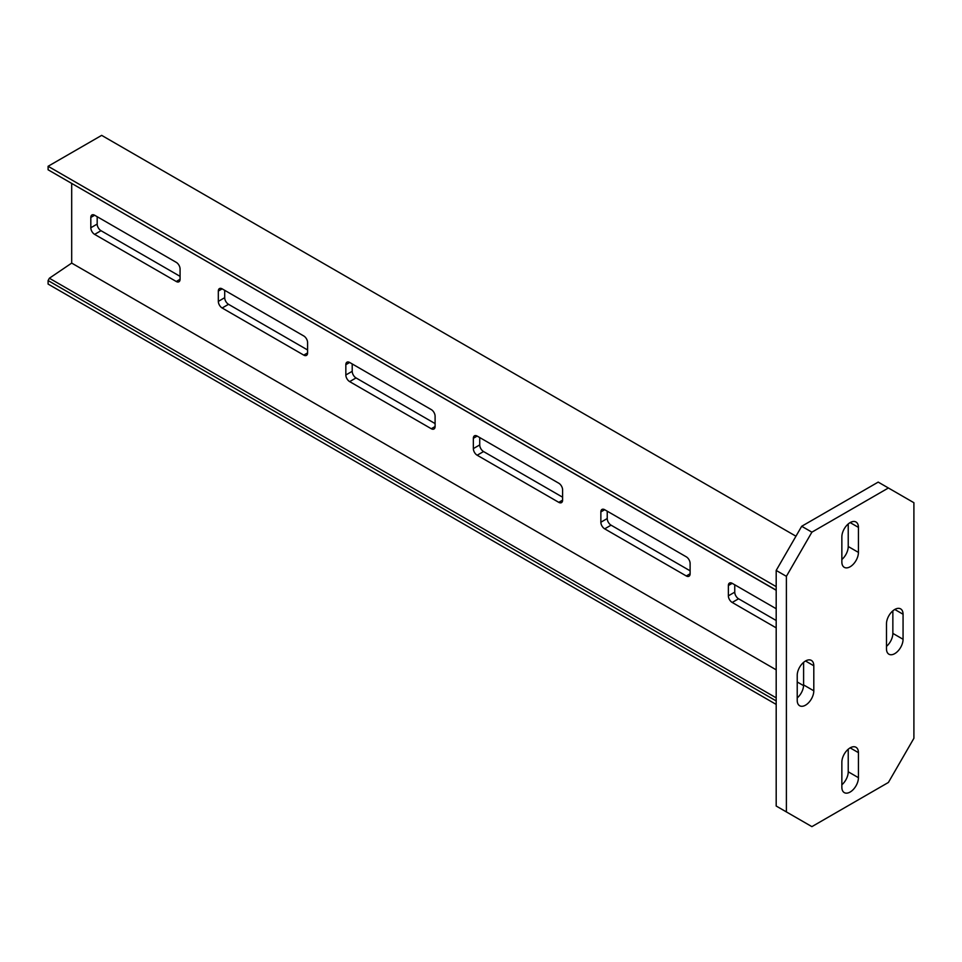 <?xml version="1.0" encoding="UTF-8"?>
<svg xmlns="http://www.w3.org/2000/svg" width="962" height="962" viewBox="0 0 962 962"><rect width="100%" height="100%" fill="white"/><g stroke="black" fill="none" stroke-linecap="round" stroke-linejoin="round"><path stroke-width="1.44" d="M913.9 502.717L913.9 738.299L888.395 782.467L811.892 826.635L786.387 811.916L786.387 576.334L811.892 532.166L888.395 487.987L913.9 502.717M841.858 561.976A11.724 6.77 120 0 0 844.287 567.339A11.724 6.77 120 0 0 853.318 564.201A11.724 6.77 120 0 0 858.429 552.404L858.429 527.38A11.724 6.77 120 0 0 856 522.005A11.724 6.77 120 0 0 846.969 525.156A11.724 6.77 120 0 0 841.858 536.952L841.858 561.976M841.858 762.217L841.858 787.253A11.724 6.77 120 0 0 844.287 792.616A11.724 6.77 120 0 0 853.318 789.477A11.724 6.77 120 0 0 858.429 777.681L858.429 752.645A11.724 6.77 120 0 0 856 747.282A11.724 6.77 120 0 0 846.969 750.42A11.724 6.77 120 0 0 841.858 762.217M886.483 648.845A11.724 6.77 120 0 0 888.912 654.208A11.724 6.77 120 0 0 897.943 651.07A11.724 6.77 120 0 0 903.065 639.273L903.065 614.249A11.724 6.77 120 0 0 900.636 608.886A11.724 6.77 120 0 0 891.606 612.024A11.724 6.77 120 0 0 886.483 623.821L886.483 648.845M813.804 690.812L813.804 665.776A11.724 6.77 120 0 0 811.375 660.413A11.724 6.77 120 0 0 802.344 663.552A11.724 6.77 120 0 0 797.221 675.348L797.221 700.384A11.724 6.77 120 0 0 799.65 705.747A11.724 6.77 120 0 0 808.693 702.609A11.724 6.77 120 0 0 813.804 690.812L803.607 684.92L803.607 662.361M888.395 487.987L878.198 482.106L801.695 526.274L811.892 532.166M786.387 576.334L776.19 570.442L801.695 526.274M786.387 811.916L776.19 806.024L776.19 570.442M841.858 559.511A11.724 6.77 120 0 0 848.231 546.512L848.231 523.953M841.858 784.788A11.724 6.77 120 0 0 848.231 771.789L848.231 749.23M886.483 646.38A11.724 6.77 120 0 0 892.856 633.393L892.856 610.822M797.221 697.919A11.724 6.77 120 0 0 803.607 684.92M795.947 536.207L101.659 135.365L48.1 166.282L48.1 169.793L776.19 590.151M776.19 590.283L48.1 169.793M71.693 183.538L71.693 263.095L49.375 278.234L776.19 697.859M776.19 704.424L48.1 284.067L48.1 280.567L49.375 278.234M48.1 280.567L776.19 700.925M71.693 263.095L776.19 669.829M797.221 681.974L803.583 685.641M180.074 279.281L180.074 268.975A5.411 3.127 -120 0 0 176.25 262.349L94.637 215.235A5.411 3.127 -120 0 0 91.931 214.971A5.411 3.127 -120 0 0 90.813 217.448L90.813 227.754A5.411 3.127 -120 0 0 94.637 234.379L176.25 281.493A5.411 3.127 -120 0 0 178.956 281.758A5.411 3.127 -120 0 0 180.074 279.281L176.25 281.493M303.764 355.11A5.411 3.127 -120 0 0 306.469 355.387A5.411 3.127 -120 0 0 307.587 352.91L307.587 342.592A5.411 3.127 -120 0 0 303.764 335.966L222.15 288.853A5.411 3.127 -120 0 0 219.444 288.588A5.411 3.127 -120 0 0 218.326 291.065L218.326 301.371A5.411 3.127 -120 0 0 222.15 307.996L303.764 355.11L307.587 352.91M431.277 428.727A5.411 3.127 -120 0 0 433.97 429.004A5.411 3.127 -120 0 0 435.101 426.527L435.101 416.221A5.411 3.127 -120 0 0 431.277 409.596L349.663 362.47A5.411 3.127 -120 0 0 346.957 362.205A5.411 3.127 -120 0 0 345.839 364.682L345.839 374.988A5.411 3.127 -120 0 0 349.663 381.613L431.277 428.727L435.101 426.527M558.778 502.344A5.411 3.127 -120 0 0 561.483 502.621A5.411 3.127 -120 0 0 562.602 500.144L562.602 489.838A5.411 3.127 -120 0 0 558.778 483.213L477.176 436.087A5.411 3.127 -120 0 0 474.47 435.822A5.411 3.127 -120 0 0 473.352 438.299L473.352 448.605A5.411 3.127 -120 0 0 477.176 455.23L558.778 502.344L562.602 500.144M686.291 575.961A5.411 3.127 -120 0 0 688.996 576.238A5.411 3.127 -120 0 0 690.115 573.761L690.115 563.455A5.411 3.127 -120 0 0 686.291 556.83L604.689 509.716A5.411 3.127 -120 0 0 601.984 509.439A5.411 3.127 -120 0 0 600.865 511.916L600.865 522.222A5.411 3.127 -120 0 0 604.689 528.847L686.291 575.961L690.115 573.761M776.19 608.73L732.202 583.333A5.411 3.127 -120 0 0 729.497 583.056A5.411 3.127 -120 0 0 728.366 585.533L728.366 595.839A5.411 3.127 -120 0 0 732.202 602.465L776.19 627.861M48.1 166.282L776.19 586.64M97.186 216.715L97.186 224.074A5.411 3.127 -120 0 0 101.022 230.7L180.074 276.347M224.699 290.332L224.699 297.691A5.411 3.127 -120 0 0 228.523 304.317L307.587 349.964M352.212 363.949L352.212 371.308A5.411 3.127 -120 0 0 356.036 377.934L435.101 423.581M479.725 437.566L479.725 444.925A5.411 3.127 -120 0 0 483.549 451.551L562.602 497.198M607.238 511.183L607.238 518.542A5.411 3.127 -120 0 0 611.062 525.168L690.115 570.815M734.752 584.8L734.752 592.159A5.411 3.127 -120 0 0 738.576 598.785L776.19 620.502M858.429 552.404L848.231 546.512M858.429 527.38L850.143 522.594M858.429 752.645L850.143 747.871M858.429 777.681L848.231 771.789M903.065 639.273L892.856 633.393M903.065 614.249L894.768 609.463M813.804 665.776L805.519 660.99M90.813 217.448L94.637 215.235M90.813 227.754L97.186 224.074M94.637 234.379L101.022 230.7M218.326 291.065L222.15 288.853M218.326 301.371L224.699 297.691M222.15 307.996L228.523 304.317M345.839 364.682L349.663 362.47M345.839 374.988L352.212 371.308M349.663 381.613L356.036 377.934M473.352 438.299L477.176 436.087M473.352 448.605L479.725 444.925M477.176 455.23L483.549 451.551M600.865 511.916L604.689 509.716M600.865 522.222L607.238 518.542M604.689 528.847L611.062 525.168M728.366 585.533L732.202 583.333M728.366 595.839L734.752 592.159M732.202 602.465L738.576 598.785"/></g></svg>

